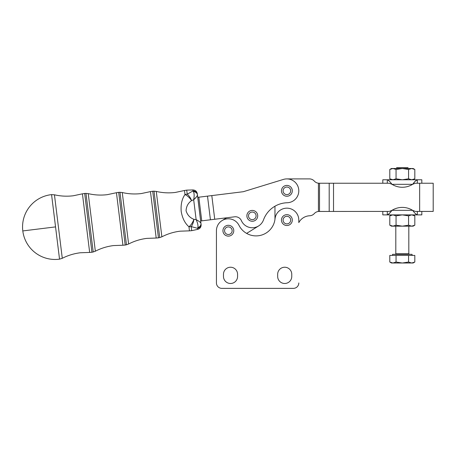 <?xml version="1.0" encoding="UTF-8"?>
<svg xmlns="http://www.w3.org/2000/svg" width="456" height="456" viewBox="0 0 456 456"><rect width="100%" height="100%" fill="white"/><g stroke="black" fill="none" stroke-linecap="round" stroke-linejoin="round"><path stroke-width="0.68" d="M158.46 237.855L159.731 237.582L154.008 191.195L152.703 191.235L158.46 237.855L156.191 238.038L150.457 191.611L141.292 193.555C134.885 194.336 128.541 193.994 122.259 192.529L128.609 244.006L126.466 244.775L119.991 192.301L118.691 192.346L125.195 245.049L126.466 244.775M91.93 252.242L93.206 251.968L85.979 193.412L84.679 193.452L91.93 252.242L89.661 252.43L82.428 193.828L73.262 195.772C66.935 196.547 60.665 196.222 54.446 194.797L62.284 258.29L59.531 259.156L51.568 194.626A32.513 32.513 0 0 0 22.8 230.935A32.513 32.513 0 0 0 59.531 259.156M257.714 215.842A5.421 5.421 0 0 0 252.293 210.421A5.421 5.421 0 0 0 246.878 215.842A5.421 5.421 0 0 0 252.293 221.263A5.421 5.421 0 0 0 257.714 215.842M252.293 219.638A3.796 3.796 0 0 1 248.503 215.842A3.796 3.796 0 0 1 252.293 212.051A3.796 3.796 0 0 1 256.09 215.842A3.796 3.796 0 0 1 252.293 219.638M292.153 192.079A5.421 5.421 0 0 0 288.141 185.552A5.421 5.421 0 0 0 281.614 189.571A5.421 5.421 0 0 0 285.627 196.097A5.421 5.421 0 0 0 292.153 192.079M286.003 194.512A3.796 3.796 0 0 1 283.193 189.947A3.796 3.796 0 0 1 287.764 187.137A3.796 3.796 0 0 1 290.575 191.702A3.796 3.796 0 0 1 286.003 194.512M233.774 230.707A5.421 5.421 0 0 0 228.359 225.292A5.421 5.421 0 0 0 222.938 230.707A5.421 5.421 0 0 0 228.359 236.128A5.421 5.421 0 0 0 233.774 230.707M228.359 234.504A3.796 3.796 0 0 1 224.563 230.707A3.796 3.796 0 0 1 228.359 226.917A3.796 3.796 0 0 1 232.15 230.707A3.796 3.796 0 0 1 228.359 234.504M292.302 220.088A5.421 5.421 0 0 0 286.881 214.668A5.421 5.421 0 0 0 281.466 220.088A5.421 5.421 0 0 0 286.881 225.509A5.421 5.421 0 0 0 292.302 220.088M286.881 223.879A3.796 3.796 0 0 1 283.09 220.088A3.796 3.796 0 0 1 286.881 216.292A3.796 3.796 0 0 1 290.677 220.088A3.796 3.796 0 0 1 286.881 223.879M389.794 169.467L391.47 168.498L402.312 168.498L396.053 169.467L392.924 168.498L389.794 169.467L389.794 178.803L392.924 179.772L396.053 178.803L402.312 179.772L408.57 178.803L411.7 179.772L414.823 178.803L414.823 169.467L411.7 168.498L408.57 169.467L408.57 178.803M414.823 225.19L411.7 226.159L391.47 226.159L389.794 225.19L392.924 226.159L396.053 225.19L402.312 226.159L408.57 225.19L411.7 226.159L413.147 226.159L414.823 225.19L414.823 215.853L413.147 214.884M391.47 214.884L389.794 215.853L392.924 214.884L396.053 215.853L402.312 214.884L408.57 215.853L411.7 214.884L414.823 215.853M421.817 183.238L421.817 179.772L417.32 179.772L417.32 183.238M387.304 183.238L387.304 179.772L382.801 179.772L382.801 183.238M421.817 211.419L421.817 214.884L382.801 214.884L382.801 211.419M417.32 211.419L417.32 214.884C416.117 214.462 414.55 212.941 412.617 210.336L415.348 211.419L433.2 211.419L433.2 183.238L415.348 183.238L412.617 184.321C414.55 181.71 416.117 180.194 417.32 179.772L415.393 181.055M298.805 282.948A5.421 5.421 0 0 1 293.385 288.369L221.855 288.369A5.421 5.421 0 0 1 216.435 282.948L216.435 230.707A11.924 11.924 0 0 1 239.018 225.372A19.067 19.067 0 0 0 275.025 218.834A11.924 11.924 0 0 1 287.508 208.181A11.924 11.924 0 0 1 298.805 220.088L298.805 222.591A13.007 13.007 0 0 1 309.704 215.762A6.504 6.504 0 0 0 314.281 213.596A6.504 6.504 0 0 1 318.425 211.459L389.276 211.419L392 210.336C390.074 212.941 388.506 214.462 387.304 214.884L387.304 211.419M263.505 219.895A11.924 11.924 0 0 1 241.384 220.641A6.504 6.504 0 0 0 234.629 216.805L200.646 220.995L197.722 197.334L243.31 191.708L283.393 179.425A11.924 11.924 0 0 1 295.311 199.255A11.924 11.924 0 0 1 287.223 202.743A26.009 26.009 0 0 0 263.505 219.895M309.442 178.9L286.881 178.9L309.442 178.9A6.504 6.504 0 0 1 314.287 181.072A6.504 6.504 0 0 0 318.425 183.198L319.508 183.238L319.508 211.419M291.76 276.444A7.045 7.045 0 0 1 284.715 283.489A7.045 7.045 0 0 1 277.67 276.444L277.67 274.278A7.045 7.045 0 0 1 284.715 267.233A7.045 7.045 0 0 1 291.76 274.278L291.76 276.444A7.045 7.045 0 0 1 284.715 283.489A7.045 7.045 0 0 1 277.67 276.444M237.57 276.444A7.045 7.045 0 0 1 230.525 283.489A7.045 7.045 0 0 1 223.48 276.444L223.48 274.278A7.045 7.045 0 0 1 230.525 267.233A7.045 7.045 0 0 1 237.57 274.278L237.57 276.444A7.045 7.045 0 0 1 230.525 283.489A7.045 7.045 0 0 1 223.48 276.444M277.67 274.278A7.045 7.045 0 0 1 284.715 267.233A7.045 7.045 0 0 1 291.76 274.278M223.48 274.278A7.045 7.045 0 0 1 230.525 267.233A7.045 7.045 0 0 1 237.57 274.278M391.47 263.009L389.794 262.04L392.924 263.009L391.47 263.009M414.823 262.04L413.147 263.009L411.7 263.009L414.823 262.04L414.823 255.423L408.57 255.423L408.57 262.04L411.7 263.009L392.924 263.009L396.053 262.04L402.312 263.009L408.57 262.04M392.559 255.423L392.559 254.34L412.064 254.34L412.064 255.423M408.599 168.498L407.732 167.631L396.891 167.631L396.025 168.498M408.57 255.423L396.053 255.423L396.053 262.04M396.053 255.423L389.794 255.423L389.794 262.04M216.435 282.948L216.435 230.707M293.385 288.369L221.855 288.369M274.962 206.215L274.962 219.387M417.32 179.772L387.304 179.772C388.506 180.194 390.074 181.71 392 184.321L389.276 183.238L319.508 183.238M318.425 211.459L318.425 183.198L319.137 183.238M283.393 179.425L243.31 191.708M258.586 225.971L246.622 233.398M222.066 220.584L226.546 217.803M387.304 214.884L389.23 213.602M389.475 213.328L390.895 211.612M415.393 213.602L416.305 214.468M412.617 210.336A19.511 19.511 0 0 0 392 210.336L412.617 210.336M392 184.321A19.511 19.511 0 0 0 412.617 184.321L392 184.321M389.23 181.055L388.312 180.188M415.148 181.328L413.729 183.044M408.57 225.19L408.57 215.853M396.053 225.19L396.053 215.853M389.794 225.19L389.794 215.853M396.053 169.467L396.053 178.803M408.57 169.467L402.312 168.498L413.147 168.498L414.823 169.467M201.016 223.799L201.113 224.591C201.21 227.054 200.081 228.644 197.727 229.362L197.602 228.348A4.338 4.11 173 0 0 201.016 223.799L200.965 223.406A4.338 3.802 173 0 1 197.893 227.55C198.246 225.526 197.659 222.887 196.131 219.632C199.033 221.16 200.646 222.42 200.965 223.406L197.454 194.917A4.338 3.802 173 0 0 193.464 191.645L192.985 190.944A4.338 4.11 -7 0 1 197.402 194.524L197.454 194.917C197.38 195.955 196.12 197.568 193.68 199.756L196.348 197.038M193.464 191.645C194.296 193.521 194.37 196.228 193.68 199.756L191.594 200.617A8.67 4.178 -114.9 0 0 187.222 194.205L192.985 190.944L192.859 189.93C195.322 190.055 196.798 191.32 197.305 193.732L197.402 194.524M196.468 196.884L197.226 195.766M197.237 195.744L197.414 195.299M192.859 189.93L186.721 190.129L187.222 194.205A8.67 6.925 173 0 0 184.976 194.558A8.67 3.773 -130.2 0 1 191.594 200.617C188.174 202.966 186.327 206.351 186.059 210.769C187.376 215.004 189.992 217.848 193.903 219.302A8.67 4.178 100.8 0 1 191.218 226.586L197.602 228.348L197.893 227.55M186.721 190.129L184.475 190.5L184.976 194.558C181.927 198.901 180.667 204.51 181.197 211.385C182.349 218.167 184.931 223.303 188.949 226.786A8.67 6.925 -7 0 0 191.218 226.586L191.72 230.662L189.451 230.844L188.949 226.786A8.67 3.773 116.1 0 0 193.903 219.302L196.131 219.632L198.041 220.721M22.8 230.935L55.546 226.894M408.815 226.159L408.815 253.792L395.808 253.792L395.267 254.34M329.192 211.419L329.192 183.238M333.524 183.238L333.524 211.419M419.651 211.419L419.651 183.238M211.806 195.595L214.73 219.256M210.427 219.792L207.508 196.126M198.827 197.197L201.746 220.864M288.141 185.552A5.421 5.421 0 0 0 281.614 189.571A5.421 5.421 0 0 0 285.627 196.097M85.979 193.412L88.242 193.635L95.35 251.199L93.206 251.968M95.35 251.199C101.084 248.246 107.154 246.371 113.561 245.573L122.926 245.237L116.445 192.717L107.28 194.666C100.873 195.447 94.529 195.105 88.242 193.635M196.131 219.632L193.68 199.756M154.008 191.195L156.271 191.417L161.874 236.812L159.731 237.582M408.815 253.792L409.357 254.34M395.808 253.792L395.808 226.159M391.47 179.772L389.794 178.803M413.147 179.772L414.823 178.803M54.446 194.797L51.568 194.626M62.284 258.29C67.967 255.4 73.969 253.559 80.296 252.766L89.661 252.43M82.428 193.828L84.679 193.452M116.445 192.717L118.691 192.346M122.926 245.237L125.195 245.049M122.259 192.529L119.991 192.301M128.609 244.006C134.349 241.053 140.419 239.178 146.821 238.38L156.191 238.038M150.457 191.611L152.703 191.235M156.271 191.417C162.558 192.888 168.902 193.23 175.303 192.449L184.475 190.5M161.874 236.812C167.614 233.86 173.685 231.984 180.086 231.186L189.451 230.844M197.727 229.362L191.72 230.662"/></g></svg>

